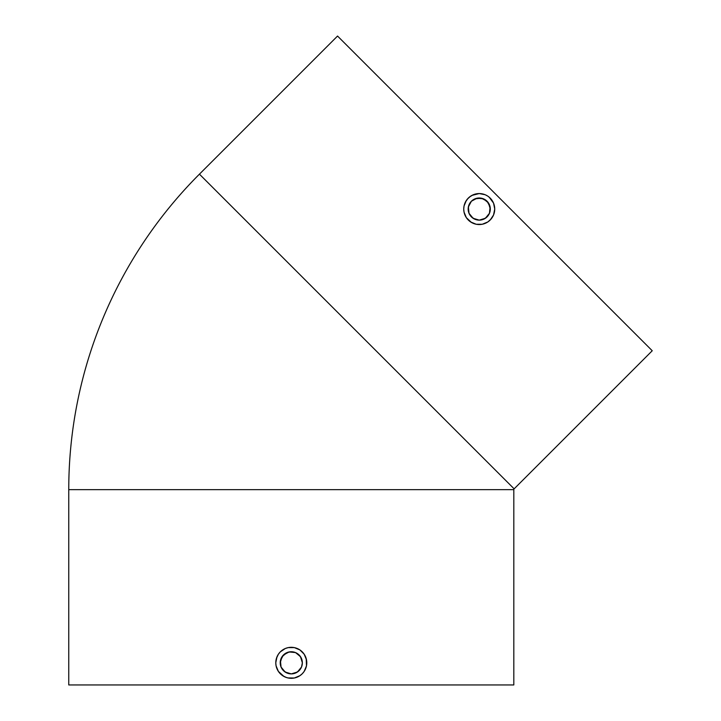 <?xml version="1.0" encoding="UTF-8"?>
<svg xmlns="http://www.w3.org/2000/svg" width="721" height="721" viewBox="0 0 721 721"><rect width="100%" height="100%" fill="white"/><g stroke="black" fill="none" stroke-linecap="round" stroke-linejoin="round"><path stroke-width="1.08" d="M514.136 488.856A1.109 1.109 0 0 0 513.812 489.64L68.756 489.64A446.164 446.164 0 0 1 199.438 174.158L514.136 488.856L652.244 350.748L337.545 36.05L199.438 174.158A446.164 446.164 0 0 0 68.756 489.64L68.756 684.95L513.812 684.95L513.812 489.64L513.812 684.95L68.756 684.95L68.756 489.64L513.812 489.64A1.109 1.109 0 0 1 514.136 488.856L199.438 174.158L337.545 36.05L652.244 350.748L514.136 488.856M490.307 209.054A11.067 11.067 0 0 1 479.231 220.13A11.067 11.067 0 0 1 468.163 209.054L469.01 213.299L471.408 216.886L474.995 219.283L479.231 220.13L483.467 219.283L487.063 216.886L489.46 213.29L490.307 209.054L488.441 202.907L483.476 198.825L477.077 198.194L471.408 201.231L468.38 206.9L469.01 213.29L473.084 218.265L479.231 220.13L485.386 218.265L489.46 213.29L490.091 206.9L487.072 201.231L481.403 198.203L475.004 198.825L471.408 201.222L469.01 204.809L468.163 209.054A11.067 11.067 0 0 1 479.231 197.987A11.067 11.067 0 0 1 490.307 209.054L490.091 206.9M471.462 222.465L466.343 217.661L464.036 212.073L463.738 209.054A15.502 15.502 0 0 1 479.231 193.561A15.502 15.502 0 0 1 494.732 209.054A15.502 15.502 0 0 1 479.231 224.555A15.502 15.502 0 0 1 463.738 209.054L464.036 206.017L466.334 200.465M471.885 195.409L479.231 193.561L485.17 194.733L487.82 196.148M469.452 197.031L473.3 194.733M489.117 197.112L493.552 203.124L494.732 209.054L494.435 212.091M302.351 662.806A11.067 11.067 0 0 1 291.284 673.883A11.067 11.067 0 0 1 280.217 662.806L281.055 667.051L283.461 670.638L287.048 673.035L291.284 673.883L295.52 673.035L299.116 670.638L301.513 667.042L302.351 662.806L300.486 656.66L295.52 652.577L289.121 651.946L283.452 654.983L280.424 660.652L281.055 667.042L285.137 672.017L291.284 673.883L297.44 672.017L301.513 667.042L302.351 662.806L301.513 658.57L299.116 654.983L295.529 652.586L291.293 651.739L287.057 652.577L282.091 656.642L280.217 662.806A11.067 11.067 0 0 1 291.284 651.739A11.067 11.067 0 0 1 302.351 662.806L302.144 660.652M276.44 658.363L278.396 654.199L280.325 651.847L285.354 648.485L288.265 647.602L294.312 647.602L299.9 649.918L302.252 651.856M283.975 676.478L278.396 671.413L276.08 665.834L275.782 662.806A15.502 15.502 0 0 1 291.284 647.305A15.502 15.502 0 0 1 306.785 662.806A15.502 15.502 0 0 1 291.284 678.308A15.502 15.502 0 0 1 275.782 662.806L276.963 656.876M277.594 655.551L278.396 654.208M299.9 649.918L304.172 654.199L306.479 659.769M494.083 204.62L494.435 206.035M483.8 194.246L485.17 194.733M477.681 193.634L479.249 193.561M474.679 194.237L476.23 193.85M467.298 199.167L470.624 196.166M465.496 201.88L468.271 198.095M464.378 204.629L464.919 203.124M491.172 218.941L487.847 221.942L482.259 224.258L476.211 224.258L470.642 221.951M494.732 209.054L493.552 214.984L490.19 220.022M306.2 658.579L306.488 665.843L304.172 671.422L302.243 673.765L299.9 675.694L294.312 678.01L287.85 677.92M303.811 653.686L305.605 656.876M295.844 647.999L297.232 648.494M292.87 647.386L294.312 647.602M289.833 647.377L291.284 647.305M286.85 647.954L288.274 647.602M284.038 649.107L285.363 648.485M281.505 650.784L282.686 649.909M279.27 653.019L280.325 651.847M286.372 677.506L282.677 675.694M303.307 672.594L302.243 673.765M372.045 70.55L375.028 73.542M407.473 105.978L435.845 134.358M470.452 168.966L482.61 181.124M464.189 162.703L458.529 157.043M425.309 123.814L420.722 119.226M384.428 82.933L383.626 82.14M620.141 318.655L494.894 193.399M278.396 671.413L280.325 673.765M276.08 665.825L276.963 668.737M306.785 662.806L306.488 665.834M305.605 668.737L304.172 671.422M299.9 675.694L297.214 677.127M294.312 678.01L291.284 678.308M288.265 678.01L285.354 677.127M275.782 662.806L276.08 659.787M281.541 657.543L281.055 658.57M280.703 659.544L280.433 660.634M282.091 656.642L282.758 655.75M283.461 654.974L284.299 654.217M285.146 653.596L286.111 653.019M289.13 651.946L290.248 651.784M288.112 652.199L287.057 652.577M291.293 651.739L292.42 651.793M293.447 651.955L294.547 652.226M295.529 652.586L297.44 653.605M299.873 655.822L299.116 654.983M301.513 658.57L301.892 659.634M301.072 657.633L300.495 656.66M301.513 667.042L302.144 664.978M299.116 670.638L297.44 672.017M299.873 669.8L300.486 668.962M295.52 673.035L293.447 673.666M291.284 673.883L289.13 673.666M287.048 673.035L286.48 672.783M283.452 670.638L285.128 672.008M281.055 667.042L282.073 668.953M280.217 662.806L280.424 664.969M479.231 224.555L482.259 224.258M466.352 217.67L468.271 220.013M464.036 212.073L464.919 214.984M493.552 214.984L492.119 217.67M487.847 221.942L485.17 223.375M476.211 224.258L473.3 223.375M463.738 209.054L464.036 206.035M487.847 196.166L490.199 198.095M472.246 200.465L471.408 201.231M470.705 201.997L470.038 202.898M473.093 199.843L474.058 199.266M477.086 198.194L478.185 198.032M479.24 197.987L480.366 198.041M481.403 198.203L482.493 198.473M483.485 198.834L486.296 200.528M487.072 201.231L487.82 202.069M489.469 204.827L489.838 205.891M489.018 203.872L488.441 202.907M489.46 213.29L490.091 211.226M487.766 216.111L488.441 215.209M485.386 218.265L487.063 216.886M483.467 219.283L481.394 219.914M479.231 220.13L477.077 219.914M474.995 219.283L473.976 218.796M471.408 216.886L473.084 218.256M469.01 213.29L470.029 215.2M468.38 211.217L468.163 209.054"/></g></svg>
